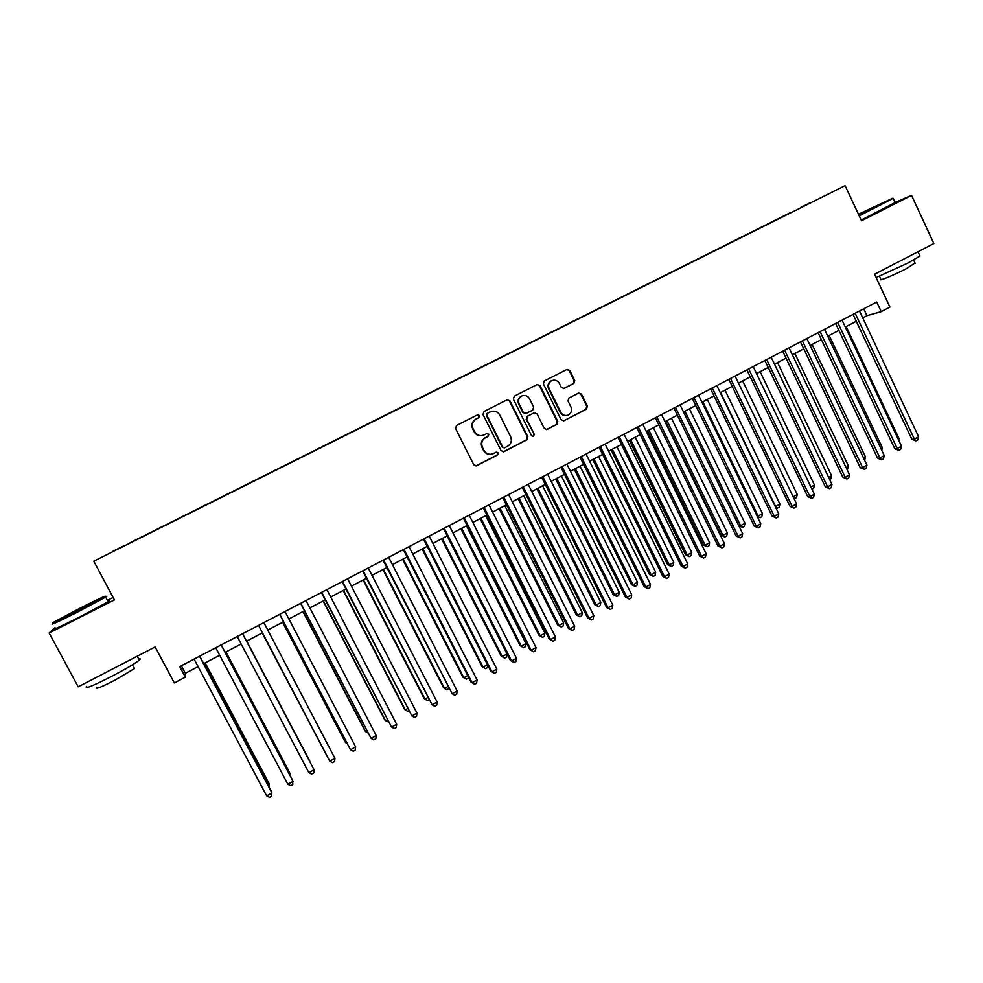 <?xml version="1.0" encoding="UTF-8"?>
<svg xmlns="http://www.w3.org/2000/svg" width="983" height="983" viewBox="0 0 983 983"><rect width="100%" height="100%" fill="white"/><g stroke="black" fill="none" stroke-linecap="round" stroke-linejoin="round"><path stroke-width="1.47" d="M479.532 415.563L477.541 414.814L456.505 425.479L455.534 428.502L473.745 464.726L476.472 465.831L497.545 454.982L498.209 452.88L496.304 452.106L492.692 453.9C488.944 454.945 486.032 453.777 483.968 450.374L482.456 447.363C480.896 443.284 481.903 440.065 485.516 437.73L488.207 436.354L488.883 434.253L486.929 433.491L483.525 435.186C479.704 436.341 476.73 435.174 474.605 431.697L473.093 428.686C471.508 424.582 472.54 421.375 476.153 419.053L478.856 417.677L479.532 415.563M482.37 435.53C478.795 436.255 476.067 435.014 474.175 431.82L472.663 428.797C471.09 424.705 472.11 421.498 475.723 419.176L478.414 417.812L479.09 415.711L477.455 414.851M475.821 465.954L497.079 455.055L497.742 452.954L496.329 452.094M491.254 454.269C487.863 454.748 485.283 453.482 483.525 450.46L482.014 447.462C480.454 443.37 481.461 440.163 485.074 437.84L487.765 436.464L488.428 434.363L486.917 433.491M801.108 207.253L809.709 203.014L801.108 207.253M573.826 383.468L574.748 380.519L569.808 370.493L567.031 369.411L544.336 380.925L543.39 383.898L561.121 419.704L563.8 420.798L586.47 409.125L587.392 406.176L581.444 394.097L578.729 393.016L568.948 398.017L568.027 400.978L570.988 406.974C572.315 410.661 571.307 413.376 567.953 415.158C564.881 416.042 562.485 415.059 560.777 412.221L549.116 388.654C547.801 385.09 548.735 382.399 551.93 380.568C555.1 379.549 557.582 380.507 559.364 383.444L561.305 387.376L564.045 388.457L573.826 383.468L574.17 380.704L569.243 370.689L566.872 369.485M55.023 627.572L49.15 633.015L78.185 686.81L155.154 646.937L174.335 682.952L185.357 677.164L179.754 666.597L876.689 302.002L881.21 311.66L889.922 307.077L874.563 274.245L933.85 243.526L911.56 195.371L895.12 202.437M49.15 633.015L114.433 599.888L93.778 561.195L845.11 185.64L861.513 220.77L911.56 195.371M509.956 400.88L507.142 399.798L483.968 411.545L483.022 414.556L501.072 450.644L503.788 451.75L526.925 439.831L527.871 436.845L509.956 400.88L507.068 399.835M514.306 396.161L537.111 384.586L540.036 385.606L557.779 421.437L556.845 424.398L546.941 429.497L544.25 428.404L537.037 413.868L534.297 412.774L527.65 416.165L526.716 419.151L534.248 434.302L533.437 436.464L531.545 435.69L513.359 399.147L514.306 396.161M112.541 551.475L123.919 545.762L112.541 551.475M93.778 561.195L845.11 185.64M790.43 212.918L129.867 543.107M790.32 212.672L129.768 542.886M113.119 597.431L107.368 600.343M862.742 317.878L866.957 315.666L881.21 311.66M185.357 677.164L185.345 673.281L198.099 666.585M203.702 663.648L219.701 655.256M225.181 652.38L241.154 644M246.512 641.186L262.424 632.843M267.757 630.042L283.509 621.784M288.891 618.958L304.447 610.787M309.878 607.936L325.25 599.876M330.73 597L345.918 589.038M351.435 586.138L366.438 578.262M372.004 575.35L386.835 567.572M392.438 564.623L407.097 556.943M412.737 553.982L427.224 546.376M432.901 543.39L447.216 535.882M452.942 532.884L467.085 525.463M472.848 522.44L486.818 515.117M492.618 512.069L506.429 504.82M512.266 501.76L525.905 494.609M531.778 491.525L545.258 484.447M551.18 481.351L564.5 474.359M570.447 471.238L583.607 464.332M589.591 461.187L602.591 454.367M608.612 451.209L621.465 444.463M627.51 441.293L640.216 434.633M646.298 431.439L658.843 424.853M664.963 421.646L677.361 415.145M683.504 411.914L695.755 405.488M701.936 402.244L714.039 395.903M720.256 392.635L732.2 386.368M738.454 383.087L750.262 376.894M756.541 373.601L768.202 367.482M774.518 364.177L786.044 358.119M792.372 354.802L803.762 348.83M810.127 345.488L821.383 339.577M827.772 336.223L838.892 330.399M845.306 327.032L856.291 321.269M181.351 665.761L185.345 673.281M863.725 308.785L866.957 315.666M503.173 451.873L526.421 439.929L527.367 436.944L509.477 401.027M487.531 413.265L486.868 415.367L502.706 447.044L504.611 447.806L507.597 446.282C511.172 443.947 512.18 440.753 510.619 436.685L499.831 415.072C497.668 411.545 494.658 410.39 490.8 411.631L487.089 413.413L486.868 415.367M504.119 447.904L502.239 447.13L486.413 415.502M491.193 411.472L490.37 411.828M487.089 413.413L489.915 411.963M546.376 429.62L556.304 424.521L557.226 421.56L539.507 385.791L537.123 384.586M534.248 412.786L527.146 416.3L526.212 419.286L534.248 434.302M533.437 436.464L533.732 434.412M529.53 398.754C527.736 395.805 525.241 394.847 522.047 395.879C518.803 397.722 517.857 400.425 519.184 404.025L523.337 412.369L526.261 413.376L532.737 410.071L533.671 407.085L529.53 398.754M522.231 395.805L521.543 396.038C518.311 397.882 517.365 400.585 518.692 404.173L519.184 404.025M525.586 413.585L522.833 412.504L518.692 404.173M563.591 388.58L573.249 383.653M552.041 380.519L551.389 380.753C548.207 382.584 547.273 385.275 548.588 388.838L549.116 388.654M566.994 415.428C564.058 416.067 561.797 415.047 560.224 412.369L548.588 388.838M563.8 420.798L585.88 409.272L586.802 406.323L580.855 394.269L578.643 393.053M268.113 785.245L269.379 784.545L269.072 783.525L205.177 662.874M269.145 787.199L269.379 784.545L204.992 662.972M199.537 656.251L271.972 792.986L266.676 795.911L194.118 659.089M199.733 656.153L271.64 791.905L271.689 796.193L269.575 797.36L266.676 795.911M80.987 607.703L53.352 622.362C49.531 624.967 57.419 621.354 77.018 611.537L104.911 596.681C107.491 594.727 99.516 598.401 80.987 607.703M105.181 596.767C107.196 595.931 107.43 596.005 105.881 596.988L77.313 612.225C57.604 622.104 49.433 625.852 52.812 623.455M65.492 616.464L66.119 616.132M80.016 608.637L91.775 603.255L65.996 616.095L80.016 608.637M85.116 606.904L73.295 612.925M138.677 658.966C140.692 658.413 140.901 658.819 139.316 660.158C134.769 663.697 125.578 669.104 111.743 676.365C92.169 686.269 83.813 689.599 86.701 686.331M119.717 665.294L98.288 676.402M134.081 667.641L134.573 668.551L114.741 680.285C100.684 687.4 94.675 689.759 96.703 687.375M107.835 601.227C109.74 600.478 109.838 600.65 108.118 601.743L79.832 616.919C60.123 626.798 51.952 630.508 55.294 628.063M858.945 215.277L892.601 198.271L858.466 214.245M893.092 198.431L859.228 215.867M858.65 214.626L880.768 204.022L858.773 214.884M919.683 255.383L919.977 256.01L908.169 262.916L876.123 277.575M913.219 254.216L896.754 262.744M915.026 262.977L906.744 268.457C894.542 274.859 877.659 281.863 880.842 279.233L879.466 276.284M895.169 202.547L861.194 220.069M289.186 773.658L289.506 772.294L226.004 651.95M289.752 774.751L289.899 773.277L225.906 651.999M309.817 761.137L246.696 641.088L309.817 761.137M325.926 753.961L262.166 632.978L325.729 753.592M282.588 622.264L345.045 741.796L345.623 742.656L346.409 742.226M282.699 622.202L345.623 742.656L347.048 743.443M221.126 644.959L293.106 781.35L287.835 784.25L215.744 647.772M221.236 644.897L292.688 780.318L292.799 784.557L290.698 785.712L287.835 784.25M242.568 633.74L314.093 769.787L308.859 772.663L237.222 636.529M242.592 633.728L314.093 769.787L313.774 772.994L311.672 774.149L308.859 772.663M334.945 758.298L334.601 761.506L332.524 762.648L329.747 761.161L258.554 625.372L329.747 761.161L334.945 758.298L263.862 622.595M279.627 614.35L350.489 749.734L279.737 614.289M355.649 746.883L355.281 750.103L353.216 751.233L350.489 749.734L355.649 746.883L285.021 611.537M302.911 611.598L364.988 730.836L365.651 731.659L366.966 730.934M303.108 611.5L365.651 731.659L368.047 733.011M300.589 603.378L371.095 738.38L300.786 603.279M376.219 735.554L375.838 738.761L373.786 739.892L371.095 738.38L376.219 735.554L306.032 600.539M323.112 600.994L384.808 719.949L385.545 720.723L387.388 719.716M323.37 600.859L385.545 720.723L388.555 721.977M321.416 592.491L391.566 727.101L321.699 592.344M396.665 724.299L396.247 727.506L394.22 728.624L391.566 727.101L396.665 724.299L326.897 589.616M343.178 590.476L404.505 709.136L405.303 709.873L407.662 708.571M343.509 590.304L405.303 709.873L407.847 711.373L408.83 710.832M342.109 581.666L411.902 715.894L342.465 581.481M416.964 713.105L416.534 716.324L414.507 717.443L411.902 715.894L416.964 713.105L347.626 578.778M363.108 580.019L424.078 698.397L424.939 699.085L427.814 697.5M363.513 579.798L424.939 699.085L427.445 700.596L428.981 699.761M362.653 570.914L432.102 704.774L363.096 570.693M437.128 701.997L436.673 705.216L434.67 706.322L432.102 704.774L437.128 701.997L368.22 568.002M382.915 569.624L443.53 687.707L444.451 688.358L447.83 686.503M383.395 569.366L444.451 688.358L446.933 689.882L448.899 688.591M383.075 560.236L452.168 693.715L383.579 559.966M457.169 690.963L456.69 694.182L454.699 695.276L452.168 693.715L457.169 690.963L388.678 557.3M402.6 559.29L462.846 677.103L463.841 677.705L467.724 675.579M403.153 559.008L463.841 677.705L466.274 679.241L462.846 677.103M468.399 676.906L468.203 678.184L466.274 679.241M403.362 549.62L471.041 682.079L472.11 682.73L403.939 549.313M477.074 679.99L476.583 683.21L474.592 684.303L472.11 682.73L477.074 679.99L409.002 546.671M474.592 684.303L471.041 682.079M422.162 549.03L482.051 666.56L483.108 667.125L487.482 664.729M422.776 548.711L483.108 667.125L485.516 668.673L482.051 666.56M487.777 665.319L487.421 667.617L485.516 668.673M423.501 539.077L490.787 671.217L491.918 671.819L424.164 538.733M496.845 669.104L496.341 672.323L494.363 673.404L491.918 671.819L496.845 669.104L429.19 536.104M494.363 673.404L490.787 671.217M441.588 538.844L501.133 656.079L502.264 656.607L507.031 653.99L447.13 535.932M442.276 538.475L502.264 656.607L504.623 658.168L501.133 656.079M507.031 653.99L506.528 657.123L504.623 658.168M443.517 528.608L510.398 660.416L511.59 660.969L444.255 528.227M516.493 658.278L515.964 661.498L514.011 662.579L511.59 660.969L516.493 658.278L449.256 525.61M514.011 662.579L510.398 660.416M460.904 528.707L520.093 645.659L521.285 646.15L526.016 643.546L466.483 525.782M461.654 528.313L521.285 646.15L523.607 647.723L520.093 645.659M526.016 643.546L525.5 646.679L523.607 647.723M463.411 518.201L529.874 649.689L531.139 650.205L464.209 517.783M536.005 647.527L535.465 650.746L533.523 651.815L531.139 650.205L536.005 647.527L469.174 515.19M533.523 651.815L529.874 649.689M480.085 518.643L538.93 635.313L540.183 635.768L544.901 633.175L485.7 515.694M480.908 518.213L540.183 635.768L542.481 637.353L538.93 635.313M544.901 633.175L544.361 636.308L542.481 637.353M483.169 507.867L549.239 639.024L550.566 639.503L484.041 507.412M555.407 636.837L554.842 640.056L552.913 641.125L550.566 639.503L555.407 636.837L488.981 504.832M552.913 641.125L549.239 639.024M499.155 508.641L557.656 625.028L558.971 625.446L563.652 622.878L504.807 505.68M500.04 508.174L558.971 625.446L561.232 627.031L557.656 625.028M563.652 622.878L563.099 626.011L561.232 627.031M502.804 497.595L568.469 628.432L569.87 628.862L503.738 497.103M574.674 626.22L574.097 629.439L572.167 630.496L569.87 628.862L574.674 626.22L508.641 494.547M572.167 630.496L568.469 628.432M518.102 498.7L576.271 614.817L577.648 615.186L582.292 612.63L523.792 495.715M519.049 498.197L577.648 615.186L579.872 616.783L576.271 614.817M582.292 612.63L581.727 615.763L579.872 616.783M522.305 487.396L587.588 617.902L589.038 618.307L523.312 486.868M593.818 615.665L593.216 618.897L591.311 619.941L589.038 618.307L593.818 615.665L528.19 484.324M591.311 619.941L587.588 617.902M536.927 488.821L594.764 604.656L596.202 605L600.822 602.456L542.653 485.823M537.947 488.281L596.202 605L598.389 606.609L594.764 604.656M600.822 602.456L600.232 605.589L598.389 606.609M541.682 477.259L606.572 607.445L608.096 607.801L542.763 476.694M612.839 605.196L612.225 608.416L610.332 609.46L608.096 607.801L612.839 605.196L547.605 474.162M610.332 609.46L606.572 607.445M555.641 479.004L613.134 594.568L614.633 594.862L619.229 592.344L561.404 475.981M556.722 478.438L614.633 594.862L616.796 596.484L613.134 594.568M619.229 592.344L618.626 595.477L616.796 596.484M560.937 467.183L625.446 597.05L627.031 597.369L562.079 466.593M631.75 594.776L631.111 597.996L629.231 599.04L627.031 597.369L631.75 594.776L566.896 464.074M629.231 599.04L625.446 597.05M574.244 469.247L631.405 584.529L632.966 584.799L637.525 582.292L580.031 466.212M575.387 468.645L632.966 584.799L635.079 586.433L631.405 584.529M637.525 582.292L636.91 585.426L635.079 586.433M580.068 457.181L644.197 586.728L645.843 587.011L581.272 456.542M650.525 584.43L649.874 587.65L648.006 588.682L645.843 587.011L650.525 584.43L586.052 454.048M648.006 588.682L644.197 586.728M592.724 459.553L649.554 574.563L651.176 574.797L655.71 572.303L598.549 456.493M593.929 458.914L651.176 574.797L653.265 576.431L649.554 574.563M655.71 572.303L655.071 575.436L653.265 576.431M599.077 447.24L662.825 576.468L664.533 576.714L600.355 446.565M669.19 574.146L668.526 577.365L666.658 578.397L664.533 576.714L669.19 574.146L605.098 444.083M666.658 578.397L662.825 576.468M611.094 449.907L667.604 564.647L669.276 564.844L673.785 562.374L616.943 446.835M612.36 449.243L669.276 564.844L671.328 566.503L667.604 564.647M673.785 562.374L673.134 565.508L671.328 566.503M617.963 437.349L681.342 566.269L683.111 566.478L619.302 436.649M687.731 563.923L687.056 567.154L685.2 568.174L683.111 566.478L687.731 563.923L624.021 434.179M685.2 568.174L681.342 566.269M629.341 440.335L685.532 554.805L687.264 554.965L691.749 552.507L635.227 437.251M630.668 439.634L687.264 554.965L689.292 556.624L685.532 554.805M691.749 552.507L691.086 555.641L689.292 556.624M636.738 427.531L699.736 556.132L701.567 556.304L638.139 426.794M706.163 553.773L705.462 556.992L703.631 558.012L701.567 556.304L706.163 553.773L642.833 424.349M703.631 558.012L699.736 556.132M647.49 430.812L703.361 545.012L705.155 545.135L709.603 542.69L653.4 427.716M648.878 430.087L705.155 545.135L707.146 546.806L703.361 545.012M709.603 542.69L708.915 545.835L707.146 546.806M655.391 417.775L718.02 546.069L719.912 546.204L656.853 417.013M724.483 543.685L723.758 546.904L721.94 547.912L719.912 546.204L724.483 543.685L661.51 414.568M721.94 547.912L718.02 546.069M665.516 421.351L721.08 535.28L722.923 535.379L727.346 532.946L671.475 418.23M666.965 420.601L722.923 535.379L724.876 537.05L721.08 535.28M727.346 532.946L726.646 536.079L724.876 537.05M673.92 408.08L736.193 536.054L738.135 536.153L675.444 407.281M742.681 533.658L741.944 536.878L740.138 537.885L738.135 536.153L742.681 533.658L680.076 404.861M740.138 537.885L736.193 536.054M684.942 411.164L740.58 525.672L744.979 523.251L689.427 408.817M738.774 525.61L740.58 525.672L742.509 527.355L738.798 525.672M744.979 523.251L744.266 526.396L742.509 527.355M702.82 401.789L758.139 516.026L762.513 513.63L707.269 399.454M757.045 516.014L760.043 517.722L757.352 516.653M762.513 513.63L761.788 516.763L760.043 517.722M720.576 392.475L775.599 506.442L779.937 504.058L724.999 390.153M775.194 506.442L777.467 508.137L775.784 507.658M779.937 504.058L779.2 507.191L777.467 508.137M692.339 398.447L754.244 526.114L756.259 526.175L693.924 397.611M760.768 523.693L760.019 526.913L758.212 527.908L756.259 526.175L760.768 523.693L698.532 395.203M758.212 527.908L754.244 526.114M710.635 388.875L772.196 516.235L774.26 516.259L712.294 388.002M778.745 513.79L777.971 517.009L776.189 518.004L774.26 516.259L778.745 513.79L716.865 385.619M776.189 518.004L772.196 516.235M728.833 379.352L790.025 506.405L792.151 506.405L730.541 378.467M796.599 503.947L795.825 507.167L794.043 508.15L792.151 506.405L796.599 503.947L735.087 376.084M794.043 508.15L790.025 506.405M793.158 496.796L797.262 494.535L742.632 380.9M797.262 494.535L796.5 497.668L794.043 498.627M794.78 498.627L793.441 497.373M746.908 369.903L807.756 496.648L809.931 496.612L748.677 368.969M814.354 494.166L813.555 497.386L811.786 498.369L809.931 496.612L814.354 494.166L753.187 366.61M811.786 498.369L807.756 496.648M810.926 487.027L814.477 485.074L760.154 371.709M814.477 485.074L813.703 488.207L811.958 489.153M764.872 360.503L825.364 486.941L827.6 486.868L766.691 359.545M831.999 484.447L831.188 487.666L829.431 488.637L827.6 486.868L831.999 484.447L771.176 357.198M829.431 488.637L825.364 486.941M828.595 477.32L831.593 475.674L777.565 362.567M831.593 475.674L830.807 478.807L829.615 479.471M782.714 351.164L842.873 477.296L845.159 477.197L784.606 350.181M849.533 474.789L848.71 478.008L846.965 478.967L845.159 477.197L849.533 474.789L789.066 347.847M846.965 478.967L842.873 477.296M846.154 467.675L848.612 466.335L794.878 353.487M848.612 466.335L847.162 469.813M800.457 341.875L860.272 467.711L862.619 467.576L802.398 340.868M866.957 465.18L866.121 468.399L864.389 469.358L862.619 467.576L866.957 465.18L806.834 338.545M864.389 469.358L860.272 467.711M863.59 458.09L865.519 457.034L812.093 344.455M865.519 457.034L864.61 460.228M818.102 332.659L877.573 458.189L879.957 458.017L820.092 331.615M884.282 455.645L883.434 458.864L881.702 459.811L879.957 458.017L884.282 455.645L824.504 329.305M881.702 459.811L877.573 458.189M880.94 448.567L882.329 447.806L829.197 335.486M882.329 447.806L881.702 450.189M835.624 323.481L894.763 448.727L897.209 448.518L837.676 322.412M901.497 446.159L900.637 449.378L898.917 450.325L897.209 448.518L901.497 446.159L842.05 320.126M898.917 450.325L894.763 448.727M898.167 439.094L899.04 438.615L846.203 326.565M899.04 438.615L898.646 440.101M853.047 314.376L911.855 439.315L914.35 439.082L855.149 313.27M918.614 436.722L917.729 439.942L916.021 440.888L914.35 439.082L918.614 436.722L859.498 310.997M916.021 440.888L911.855 439.315M108.118 601.743L105.648 597.136M132.545 664.754L134.573 668.551M139.316 660.158L137.215 656.226M104.911 596.681L105.881 596.988M895.292 202.83L893.35 198.627M913.637 259.991L915.247 263.456M919.977 256.01L917.999 251.746M892.601 198.271L893.449 198.566"/></g></svg>
